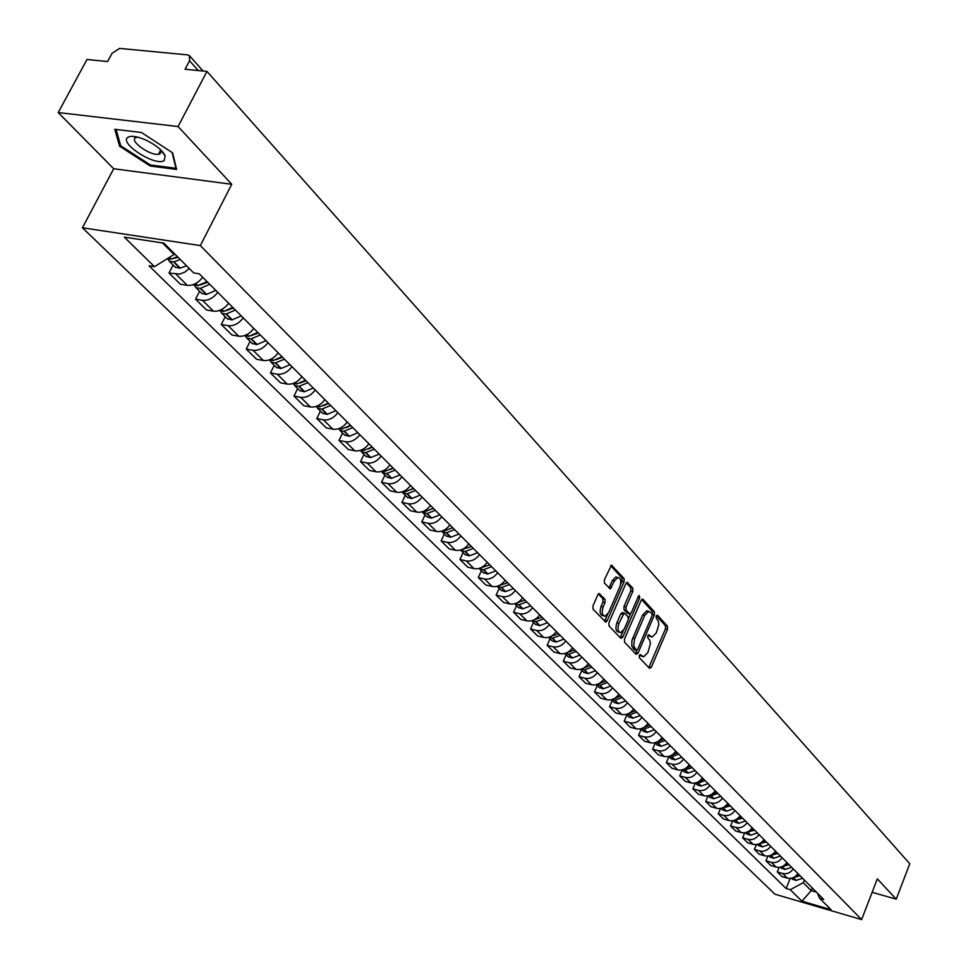 <?xml version="1.0" encoding="UTF-8"?>
<svg xmlns="http://www.w3.org/2000/svg" width="968" height="968" viewBox="0 0 968 968"><rect width="100%" height="100%" fill="white"/><g stroke="black" fill="none" stroke-linecap="round" stroke-linejoin="round"><path stroke-width="1.45" d="M639.303 655.481L639.34 657.683L649.504 668.344L651.355 667.218L667.509 629.297L667.472 626.175L657.502 615.224L656.207 615.975L656.244 618.189L658.385 621.081L658.821 624.735L656.328 632.83L652.166 637.065L648.693 634.754L647.774 635.686L647.81 637.888L649.734 640.187L650.435 643.587L647.907 652.517L643.672 656.812L640.235 654.537L639.303 655.481M163.12 152.496L162.406 152.327M161.208 152.024L159.829 151.625M599.809 593.699L597.813 594.8L592.961 605.895L593.045 609.187L605.799 622.146L607.154 620.79L624.106 581.744L624.045 578.489L611.486 565.167L604.371 579.796L604.443 583.087L610.251 588.907L614.426 580.994L617.911 577.448C620.887 578.211 621.516 581.344 619.822 586.862L608.642 612.587L605.036 616.217C602.096 615.406 601.479 612.272 603.185 606.815L605.061 602.495L604.988 599.228L598.926 593.505M200.34 245.582L231.751 184.283L178.064 126.53L206.958 71.414L909.775 863.759L896.211 899.175L877.323 878.859L861.605 919.6L200.34 245.582L82.425 227.77L774.945 894.214L861.605 919.6M624.493 639.013L624.554 642.207L636.121 654.32L637.997 653.194L654.392 614.922L654.356 611.764L643.03 599.337L641.143 600.402L624.493 639.013M620.839 638.311L608.993 625.897L608.933 622.654L625.848 583.656L627.143 582.337L632.769 588.072L632.83 591.303L626.042 606.996L626.102 610.215L630.011 614.014L631.317 612.683L638.348 596.397L639.255 595.477L639.715 597.897L622.763 637.186L620.839 638.311M178.064 126.53L58.225 112.554L86.987 59.484L107.593 61.529L112.046 53.288L119.596 48.412L187.502 54.873L189.438 55.696L189.547 60.778L185.082 69.236L206.958 71.414M58.225 112.554L113.704 168.747L82.425 227.77M872.132 892.302L896.211 899.175M793.264 868.913C790.469 872.858 786.923 874.382 782.628 873.487L787.335 878.133C791.618 879.029 795.151 877.504 797.922 873.584M787.335 878.133L782.023 876.609L777.304 871.962L779.131 867.364M782.628 873.487L777.304 871.962M767.89 856.075L765.978 860.818L770.794 865.561L776.154 867.098C780.474 867.981 784.032 866.445 786.839 862.488M782.083 857.721C779.264 861.689 775.683 863.238 771.351 862.355L765.978 860.818M756.407 844.544L754.435 849.444L759.348 854.284L764.732 855.821C769.088 856.692 772.682 855.143 775.525 851.15M770.661 846.274C767.818 850.291 764.2 851.852 759.832 850.981L754.435 849.444M744.695 832.758L742.637 837.828L747.659 842.777L753.08 844.302C757.472 845.185 761.102 843.612 763.97 839.571M759.009 834.61C756.129 838.651 752.487 840.236 748.082 839.365L742.637 837.828M732.728 820.731L730.586 825.97L735.716 831.016L741.185 832.553C745.614 833.424 749.268 831.827 752.172 827.761M747.102 822.679C744.186 826.769 740.52 828.378 736.079 827.507L730.586 825.97M720.519 808.425L718.292 813.858L723.532 819.013L729.037 820.549C733.49 821.421 737.192 819.799 740.121 815.685M734.954 810.506C732.002 814.632 728.287 816.266 723.822 815.395L718.292 813.858M708.044 795.853L705.72 801.492L711.069 806.755L716.622 808.28C721.112 809.151 724.85 807.506 727.815 803.355M722.527 798.055C719.539 802.23 715.8 803.888 711.298 803.016L705.72 801.492M695.302 782.991L692.882 788.847L698.351 794.22L703.942 795.756C708.467 796.616 712.23 794.946 715.243 790.759M709.834 785.338C706.809 789.561 703.034 791.231 698.497 790.372L692.882 788.847M682.246 769.923L679.754 775.913L685.344 781.418L690.983 782.943C695.544 783.802 699.344 782.12 702.393 777.873M696.863 772.343C693.802 776.602 689.99 778.296 685.404 777.437L679.754 775.913M668.864 756.649L666.335 762.699L672.046 768.326L677.733 769.85C682.319 770.71 686.167 768.991 689.252 764.708M683.602 759.057C680.504 763.353 676.644 765.083 672.034 764.224L666.335 762.699M655.191 743.073L652.614 749.196L658.458 754.943L664.181 756.468C668.815 757.315 672.687 755.572 675.809 751.253M670.038 745.469C666.891 749.813 663.007 751.555 658.349 750.708L652.614 749.196M641.191 729.194L638.577 735.377L644.555 741.258L650.315 742.771C654.985 743.618 658.905 741.851 662.064 737.483M656.159 731.566C652.976 735.958 649.044 737.725 644.361 736.89L638.577 735.377M626.865 715.001L624.215 721.233L630.325 727.258L636.145 728.771C640.852 729.606 644.809 727.815 648.003 723.399M641.965 717.336C638.735 721.777 634.766 723.58 630.047 722.745L624.215 721.233M612.212 700.469L609.513 706.761L615.769 712.92L621.637 714.432C626.381 715.267 630.374 713.44 633.616 708.975M627.433 702.78C624.166 707.269 620.149 709.096 615.394 708.261L609.513 706.761M597.208 685.586L594.461 691.951L600.874 698.255L606.779 699.755C611.57 700.578 615.6 698.739 618.891 694.225M612.55 687.873C609.247 692.41 605.194 694.262 600.39 693.451L594.461 691.951M581.853 670.352L579.058 676.777L585.628 683.239L591.581 684.739C596.397 685.55 600.475 683.674 603.802 679.112M597.316 672.615C593.965 677.201 589.875 679.088 585.035 678.278L579.058 676.777M566.123 654.755L563.279 661.241L570.007 667.86L576.008 669.348C580.861 670.159 584.987 668.259 588.362 663.637M581.72 656.982C578.319 661.616 574.181 663.528 569.305 662.729L563.279 661.241M550.005 638.771L547.114 645.329L553.999 652.105L560.048 653.594C564.949 654.392 569.111 652.456 572.536 647.786M565.723 640.961C562.287 645.644 558.1 647.592 553.176 646.805L547.114 645.329M533.477 622.388L530.549 629.006L537.603 635.964L543.701 637.44C548.638 638.227 552.849 636.254 556.322 631.535M549.34 624.541C545.843 629.285 541.62 631.269 536.659 630.483L530.549 629.006M516.549 605.605L513.56 612.284L520.796 619.411L526.943 620.875C531.928 621.662 536.175 619.653 539.696 614.886M532.533 607.71C529 612.514 524.729 614.523 519.719 613.748L513.56 612.284M499.185 588.375L496.136 595.139L503.566 602.447L509.761 603.899C514.782 604.661 519.078 602.64 522.647 597.813M515.303 590.456C511.721 595.308 507.401 597.353 502.356 596.591L496.136 595.139M481.374 570.721L478.277 577.545L485.888 585.047L492.131 586.487C497.201 587.237 501.545 585.168 505.163 580.292M497.637 572.741C493.982 577.654 489.626 579.735 484.532 578.985L478.277 577.545M463.091 552.595L459.933 559.492L467.75 567.188L474.042 568.615C479.16 569.353 483.552 567.26 487.219 562.311M479.487 554.567C475.796 559.54 471.38 561.646 466.249 560.92L459.933 559.492M444.324 533.985L441.118 540.955L449.14 548.856L455.48 550.284C460.635 551.01 465.076 548.868 468.802 543.871M460.865 535.909C457.114 540.943 452.649 543.096 447.482 542.37L441.118 540.955M425.061 514.879L421.794 521.933L430.034 530.04L436.423 531.444C441.626 532.158 446.115 529.98 449.902 524.922M441.747 516.755C437.935 521.837 433.422 524.027 428.207 523.325L421.794 521.933M405.277 495.253L401.938 502.38L410.396 510.717L416.845 512.108C422.084 512.798 426.634 510.584 430.482 505.465M422.096 497.068C418.224 502.223 413.663 504.449 408.399 503.771L401.938 502.38M384.937 475.094L381.537 482.294L390.237 490.861L396.735 492.24C402.022 492.906 406.62 490.655 410.517 485.464M401.914 476.849C397.981 482.052 393.359 484.327 388.059 483.661L381.537 482.294M364.041 454.355L360.568 461.651L369.51 470.448L376.056 471.815C381.392 472.469 386.038 470.17 390.007 464.918M381.15 456.049C377.157 461.325 372.486 463.648 367.138 462.994L360.568 461.651M342.539 433.047L338.994 440.416L348.202 449.467L354.796 450.81C360.181 451.439 364.875 449.104 368.905 443.78M359.806 434.656C355.752 440.004 351.021 442.364 345.624 441.747L338.994 440.416M320.42 411.11L316.814 418.563L326.276 427.892L332.931 429.199C338.352 429.816 343.108 427.433 347.209 422.048M337.844 412.658C333.718 418.067 328.926 420.475 323.494 419.87L316.814 418.563M297.672 388.543L293.982 396.081L303.722 405.677L310.425 406.971C315.895 407.552 320.711 405.12 324.873 399.663M315.229 390.007C311.043 395.488 306.203 397.945 300.709 397.364L293.982 396.081M274.234 365.311L270.459 372.934L280.49 382.808L287.254 384.078C292.772 384.647 297.648 382.166 301.883 376.637M291.949 366.678C287.69 372.244 282.789 374.749 277.247 374.192L270.459 372.934M250.095 341.365L246.247 349.085L256.581 359.261L263.393 360.507C268.959 361.04 273.896 358.511 278.203 352.909M267.967 342.648C263.623 348.286 258.662 350.839 253.084 350.319L246.247 349.085M225.217 316.705L221.285 324.51L231.933 335.001L238.806 336.211C244.42 336.719 249.417 334.141 253.797 328.454M243.246 317.891C238.83 323.602 233.808 326.204 228.182 325.708L221.285 324.51M199.577 291.271L195.548 299.173L206.535 309.99L213.456 311.164C219.119 311.648 224.177 309.01 228.642 303.25M217.764 292.348C213.262 298.144 208.18 300.806 202.493 300.334L195.548 299.173M173.127 265.038L169.013 273.036L180.338 284.205L187.32 285.342C193.019 285.79 198.15 283.092 202.687 277.259M189.341 268.572L184.743 272.165L179.746 274.065L169.013 273.036M804.335 880.009L803.271 882.707L811.22 890.645L816.46 892.157M812.273 887.958L811.22 890.645L801.915 901.172L790.227 889.713L803.271 882.707M817.258 892.968L819.593 898.256L831.064 909.702L801.915 901.172M162.43 242.92L174.034 254.499L154.469 266.684L149.048 265.813L786.149 888.527L790.227 889.713M154.469 266.684L124.315 237.136L163.882 243.137L193.697 272.928L199.263 273.823L823.744 899.453L819.593 898.256M231.751 184.283L113.704 168.747M114.805 129.301L119.621 146.216L150.258 166.024L176.624 169.436L172.607 152.823L141.425 132.483L114.805 129.301M174.034 254.499L174.446 253.701M790.154 878.436L786.149 888.527M120.419 144.716L119.621 146.216M150.778 165.032L150.258 166.024M639.461 655.154L642.474 656.522M650.944 636.775L647.919 635.383M648.79 667.593L665.476 628.825L665.44 625.703L656.34 615.721M652.323 614.523L652.299 611.292L641.627 599.591M635.407 653.582L636.992 650.266M636.327 650.193L637.658 649.419L652.069 615.793L652.033 613.579L648.778 611.292L644.664 615.515L634.439 639.364L633.713 645.922L636.327 650.193L634.814 649.83M648.028 611.123L646.721 610.82L642.607 615.043L644.664 615.515M634.282 649.71L631.801 646.128L631.898 640.538L642.607 615.043M626.344 582.833L630.7 587.612L632.769 588.072M629.587 613.918L627.337 613.301L624.021 609.743L623.961 606.525L630.761 590.831L630.7 587.612M630.616 613.724L628.522 618.576M623.21 630.87L620.694 636.702L622.763 637.186M618.963 623.356C617.294 628.704 617.874 631.777 620.706 632.6L624.287 628.982L628.171 619.992L628.111 616.785L624.191 612.986L618.963 623.356L616.882 622.872C615.224 628.208 615.805 631.293 618.637 632.104L619.593 632.334M622.545 612.611L620.79 613.845L622.872 614.329M616.882 622.872L620.79 613.845M620.149 637.585L620.694 636.702M603.838 615.938L602.943 615.721C600.015 614.922 599.398 611.788 601.092 606.331L602.967 602.023L602.895 598.756L598.357 593.928M617.076 577.267L615.817 576.989L612.345 580.534L614.426 580.994M608.957 587.951L612.345 580.534M620.5 584.793L622.025 581.284L621.964 578.029L610.687 565.663M604.504 621.202L607.65 614.353M792.635 877.903L800.04 875.713M802.593 878.266L795.986 880.432L792.381 879.125M798.927 874.588L795.877 875.992M164.149 160.615L165.165 155.763C162.261 150.185 155.836 144.958 145.878 140.07C137.504 136.403 131.575 135.447 128.091 137.202C117.987 142.647 155.424 166.847 164.149 160.615M137.71 137.129L135.508 137.71C129.24 140.892 149.907 155.763 158.449 154.275L160.18 153.755L160.494 149.665M163.047 152.399L162.334 152.23M161.208 151.952L159.865 151.565M135.363 137.698L134.044 136.44M172.135 152.52L175.958 168.287L150.403 164.983L120.722 145.781L116.087 129.458M781.382 866.892L789.017 864.666M791.618 867.28L784.963 869.47L781.333 868.175M787.879 863.529L784.673 865.005M769.899 855.639L777.776 853.401M780.426 856.063L773.71 858.289L770.056 856.982M776.614 852.239L773.226 853.776M758.186 844.144L766.293 841.906M769.003 844.616L762.494 846.855L758.537 845.572M765.107 840.708L761.538 842.317M746.231 832.407L754.58 830.157M757.339 832.928L750.781 835.202L746.788 833.92M753.358 828.947L749.607 830.617M734.034 820.428L742.601 818.166M745.433 820.997L738.524 823.332L734.785 822.014M741.367 816.919L737.398 818.674M721.571 808.171L730.38 805.92M733.26 808.812L726.581 811.148L722.527 809.865M729.11 804.65L724.935 806.477M708.854 795.648L711.117 795.781L717.881 793.397M720.833 796.349L713.803 798.757L710.004 797.45M716.586 792.102L712.194 794.014M695.859 782.858L698.291 783.027L705.115 780.607M708.128 783.632L701.026 786.076L697.214 784.758M703.784 779.276L699.162 781.273M682.573 769.766L685.175 769.984L692.06 767.539M695.145 770.613L687.982 773.105L684.134 771.786M690.704 766.172L685.828 768.241M668.997 756.383L671.768 756.661L678.713 754.169M681.871 757.315L674.635 759.844L670.764 758.525M677.334 752.777L672.191 754.931M655.118 742.698L658.046 743.025L665.076 740.496M668.295 743.714L660.987 746.28L657.09 744.961M663.649 739.068L658.228 741.319M640.925 728.686L644.023 729.085L651.113 726.508M654.404 729.799L647.035 732.413L643.103 731.094M649.661 725.056L643.95 727.379M626.417 714.348L629.672 714.808L636.823 712.194M640.199 715.57L632.757 718.22L628.789 716.901M635.335 710.706L629.321 713.126M611.558 699.67L614.97 700.203L622.206 697.541M625.655 701.001L618.141 703.7L614.148 702.381M620.682 696.016L614.329 698.545M596.361 684.642L599.93 685.259L607.239 682.549M610.772 686.082L603.173 688.829L599.156 687.51M605.678 680.988L598.986 683.602M580.8 669.251L584.527 669.941L591.908 667.194M595.526 670.812L587.854 673.607L583.801 672.288M590.311 665.597L583.244 668.307M564.864 653.485L568.748 654.259L576.202 651.452M579.905 655.167L572.161 658.01L568.083 656.703M574.568 649.818L567.127 652.626M558.439 633.665L550.574 636.569M563.908 639.146L556.092 642.038L552.304 641.058L548.529 637.319L552.583 638.19L560.109 635.335M541.899 617.088L533.622 620.101M531.807 620.742L536.018 621.722L543.617 618.806M547.513 622.714L539.612 625.655L535.461 624.348M524.946 600.112L516.259 603.197M514.673 603.742L519.029 604.831L526.701 601.866M530.706 605.871L522.72 608.872L518.533 607.565M507.559 582.688L498.472 585.846M497.092 586.306L501.279 587.564L509.362 584.49M513.464 588.604L505.393 591.654L501.182 590.359M489.723 564.816L480.249 568.022M479.063 568.422L483.395 569.801L491.575 566.667M495.773 570.878L487.618 574L483.371 572.705M471.404 546.472L461.554 549.727M460.574 550.054L465.039 551.566L473.304 548.372M477.623 552.692L469.383 555.874L465.1 554.579M443.973 530.234L444.578 530.839L452.407 527.766M444.578 530.839L442.388 530.924M441.589 531.19L446.212 532.848L454.561 529.593M458.989 534.034L450.664 537.264L446.345 535.982M433.349 508.345L432.176 508.962M433.301 508.297L425.194 511.552L422.714 511.612M422.108 511.806L426.864 513.621L435.31 510.305M439.859 514.855L431.438 518.158L427.094 516.888M413.566 488.525L411.509 489.554M413.469 488.416L405.265 491.744L402.519 491.756M402.107 491.889L402.954 492.954L406.983 493.874L415.526 490.486M420.197 495.168L411.69 498.544L407.31 497.274M393.226 468.149L390.346 469.516M393.081 467.992L384.78 471.392L381.767 471.343M381.549 471.416L382.505 472.674L386.559 473.57L395.198 470.121M400.002 474.937L391.399 478.374L386.982 477.115M372.317 447.192L368.663 448.874M372.111 446.998L363.726 450.459L360.459 450.338M360.423 450.35L361.463 451.814L365.565 452.709L374.289 449.176M379.238 454.125L370.526 457.634L366.086 456.388M350.803 425.654L346.399 427.59M350.549 425.388L342.067 428.933L338.546 428.739M338.764 428.824L339.841 430.361L343.967 431.244L352.788 427.638M357.882 432.732L349.424 436.253L344.596 435.08M328.684 403.474L323.542 405.652M328.37 403.16L319.779 406.778L316.004 406.499M316.5 406.705L317.577 408.29L321.739 409.161L330.669 405.471M335.908 410.71L327.002 414.377L322.489 413.154M305.9 380.654L300.056 383.05M305.525 380.279L296.849 383.981L292.82 383.594M293.57 383.945L294.671 385.579L298.87 386.426L307.897 382.662M313.281 388.059L304.279 391.798L299.729 390.588M304.375 380.993L304.073 381.634M282.438 357.156L275.892 359.745M282.003 356.72L273.218 360.495L268.959 359.999M269.963 360.495L271.088 362.189L275.311 363.012L284.447 359.164M290.001 364.73L280.889 368.554L276.303 367.356M281.289 357.168L280.877 358.015M258.274 332.944L251.099 335.69M257.766 332.435L248.885 336.307L244.384 335.678M245.642 336.332L246.779 338.086L251.039 338.897L260.283 334.964M266.006 340.688L256.786 344.608L252.176 343.422M257.524 332.593L256.992 333.657M233.373 307.993L225.774 310.825M232.792 307.413L223.789 311.369L219.119 310.655M220.583 311.43L221.732 313.245L226.028 314.043L235.381 310.014M241.274 315.919L231.945 319.924L227.298 318.762M232.913 307.534L232.393 308.538M207.684 282.257L199.735 285.149M207.019 281.591L197.92 285.645L193.213 284.967M194.737 285.754L195.911 287.629L200.231 288.404L209.705 284.277M215.779 290.376L206.341 294.478L201.659 293.34M207.394 281.966L207.055 282.62M178.076 257.319L172.921 258.637M177.483 256.726L170.852 259.206L167.041 258.843M168.081 259.255L169.267 261.215L173.623 261.965L180.254 259.497M186.534 265.776L179.927 268.233L175.208 267.108M202.493 300.334L213.456 311.164M228.182 325.708L238.806 336.211M253.084 350.319L263.393 360.507M277.247 374.192L287.254 384.078M300.709 397.364L310.425 406.971M323.494 419.87L332.931 429.199M345.624 441.747L354.796 450.81M367.138 462.994L376.056 471.815M388.059 483.661L396.735 492.24M408.399 503.771L416.845 512.108M428.207 523.325L436.423 531.444M447.482 542.37L455.48 550.284M466.249 560.92L474.042 568.615M484.532 578.985L492.131 586.487M502.356 596.591L509.761 603.899M519.719 613.748L526.943 620.875M536.659 630.483L543.701 637.44M553.176 646.805L560.048 653.594M569.305 662.729L576.008 669.348M585.035 678.278L591.581 684.739M600.39 693.451L606.779 699.755M615.394 708.261L621.637 714.432M630.047 722.745L636.145 728.771M644.361 736.89L650.315 742.771M658.349 750.708L664.181 756.468M672.034 764.224L677.733 769.85M685.404 777.437L690.983 782.943M698.497 790.372L703.942 795.756M711.298 803.016L716.622 808.28M723.822 815.395L729.037 820.549M736.079 827.507L741.185 832.553M748.082 839.365L753.08 844.302M759.832 850.981L764.732 855.821M771.351 862.355L776.154 867.098M176.007 274.162L187.32 285.342M198.246 70.543L189.547 60.778M639.884 655.602L641.941 656.086M648.342 635.843L650.399 636.327M665.44 625.703L667.472 626.175M665.476 628.825L667.509 629.297M649.322 666.722L651.355 667.218M642.195 599.144L643.03 599.337M652.299 611.292L654.356 611.764M652.347 614.45L654.392 614.922M635.952 652.698L637.997 653.194M632.697 638.094L634.754 638.577M632.866 648.221L634.923 648.717M626.913 582.397L627.784 582.591M630.761 590.831L632.83 591.303M623.961 606.525L626.042 606.996M624.021 609.743L626.102 610.215M627.337 613.301L629.406 613.773M637.888 597.486L639.715 597.897M602.895 598.756L604.988 599.228M602.967 602.023L605.061 602.495M601.092 606.331L603.185 606.815M609.477 587.104L611.57 587.576M611.256 565.227L612.151 565.433M621.964 578.029L624.045 578.489M622.025 581.284L624.106 581.744M605.061 620.306L607.154 620.79M793.421 877.891L795.986 880.432M793.687 877.855L796.253 880.396M782.35 866.88L784.963 869.47M782.616 866.844L785.23 869.445M771.036 855.639L773.71 858.289M771.315 855.615L773.976 858.265M759.505 844.181L762.227 846.879M759.783 844.144L762.494 846.855M747.72 832.468L750.502 835.227M747.998 832.432L750.781 835.202M735.68 820.513L738.524 823.332M735.97 820.477L738.802 823.296M723.399 808.292L726.29 811.172M723.677 808.256L726.581 811.148M710.839 795.817L713.803 798.757M711.117 795.781L714.082 798.721M698.001 783.064L701.026 786.076M698.291 783.027L701.316 786.04M684.884 770.032L687.982 773.105M685.175 769.984L688.272 773.069M671.465 756.698L674.635 759.844M671.768 756.661L674.926 759.807M657.756 743.061L660.987 746.28M658.046 743.025L661.289 746.243M643.72 729.122L647.035 732.413M644.023 729.085L647.338 732.377M629.369 714.856L632.757 718.22M629.672 714.808L633.06 718.183M614.668 700.251L618.141 703.7M614.97 700.203L618.443 703.651M599.628 685.296L603.173 688.829M599.93 685.259L603.487 688.78M584.212 669.989L587.854 673.607M584.527 669.941L588.169 673.559M568.434 654.308L572.161 658.01M568.748 654.259L572.475 657.962M552.268 638.239L556.092 642.038M552.583 638.19L556.406 641.99M535.691 621.771L539.612 625.655M536.018 621.722L539.926 625.606M518.703 604.879L522.72 608.872M519.029 604.831L523.035 608.824M501.279 587.564L505.393 591.654M501.593 587.515L505.719 591.605M483.395 569.801L487.618 574M483.722 569.741L487.945 573.939M465.039 551.566L469.383 555.874M465.378 551.506L469.71 555.813M446.212 532.848L450.664 537.264M446.538 532.787L450.991 537.204M424.202 510.983L424.843 511.624M426.864 513.621L431.438 518.158M427.203 513.56L431.776 518.098M424.48 510.85L425.194 511.552M404.164 491.066L404.914 491.817M406.983 493.874L411.69 498.544M407.334 493.801L412.029 498.472M404.43 490.933L405.265 491.744M383.57 470.593L384.441 471.464M386.559 473.57L391.399 478.374M386.91 473.509L391.738 478.301M383.836 470.46L384.78 471.392M362.383 449.539L363.375 450.531M365.565 452.709L370.526 457.634M365.916 452.637L370.877 457.574M362.661 449.406L363.726 450.459M340.591 427.892L341.716 429.005M343.967 431.244L349.073 436.314M344.318 431.171L349.424 436.253M340.869 427.747L342.067 428.933M318.169 405.604L319.428 406.85M321.739 409.161L327.002 414.377M322.102 409.089L327.353 414.304M318.448 405.459L319.779 406.778M295.071 382.65L296.486 384.054M298.87 386.426L304.279 391.798M299.233 386.353L304.642 391.725M295.361 382.505L296.849 383.981M271.294 359.019L272.855 360.58M275.311 363.012L280.889 368.554M275.674 362.939L281.252 368.481M271.584 358.874L273.218 360.495M246.792 334.674L248.51 336.38M251.039 338.897L256.786 344.608M251.414 338.812L257.149 344.523M247.082 334.517L248.885 336.307M221.527 309.566L223.414 311.454M226.028 314.043L231.945 319.924M226.403 313.959L232.32 319.839M221.817 309.409L223.789 311.369M195.463 283.672L197.545 285.729M200.231 288.404L206.341 294.478M200.606 288.319L206.716 294.393M195.766 283.503L197.92 285.645M169.158 257.524L170.852 259.206M173.623 261.965L179.927 268.233M174.01 261.88L180.302 268.136M169.448 257.343L171.227 259.109M189.716 56.011L203.062 71.027M634.669 649.867L636.448 650.29M646.721 610.82L648.778 611.292M622.109 612.514L624.191 612.986M615.817 576.989L617.911 577.448M791.485 878.242L792.683 879.44M160.857 150.403L165.165 155.763M160.676 150.016L158.449 154.275M780.329 867.183L781.636 868.477M768.955 855.906L770.359 857.297M757.339 844.374L758.851 845.887M745.481 832.613L747.102 834.235M733.357 820.598L735.111 822.328M720.979 808.328L722.854 810.18M708.334 795.793L710.33 797.765M695.411 782.967L697.529 785.072M682.198 769.862L684.461 772.101M668.682 756.468L671.09 758.851M654.864 742.759L657.417 745.287M640.731 728.747L643.43 731.421M626.26 714.396L629.127 717.227M611.449 699.707L614.474 702.707M596.288 684.666L599.482 687.849M580.752 669.263L584.14 672.627M564.84 653.485L568.422 657.03M531.88 620.803L535.8 624.687M514.855 603.923L518.884 607.916M497.395 586.608L501.521 590.698M479.487 568.845L483.722 573.044M461.107 550.623L465.451 554.93M442.243 531.916L446.696 536.332M422.859 512.701L427.445 517.239M402.954 492.954L407.661 497.625M382.505 472.674L387.333 477.466M361.463 451.814L366.436 456.751M339.841 430.361L344.959 435.431M317.577 408.29L322.852 413.517M294.671 385.579L300.092 390.951M271.088 362.189L276.666 367.719M246.779 338.086L252.539 343.785M221.732 313.245L227.661 319.125M195.911 287.629L202.022 293.703M169.267 261.215L175.571 267.471"/></g></svg>
